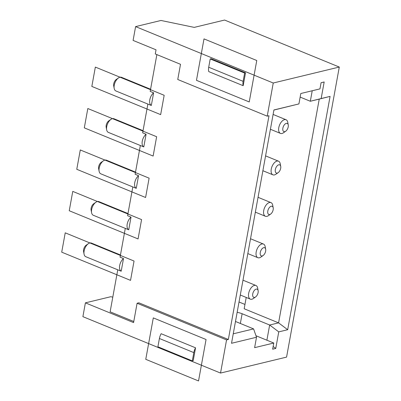 <?xml version="1.0" encoding="UTF-8"?>
<svg xmlns="http://www.w3.org/2000/svg" width="401" height="401" viewBox="0 0 401 401"><rect width="100%" height="100%" fill="white"/><g stroke="black" fill="none" stroke-linecap="round" stroke-linejoin="round"><path stroke-width="0.6" d="M287.682 329.717L330.083 96.395L321.161 98.551L324.173 81.974L321.081 82.721L319.958 88.887L300.805 93.513L298.915 103.924L273.923 109.959L231.522 343.286L256.51 337.251L254.62 347.657L273.773 343.03L272.655 349.196L275.748 348.449L278.755 331.878L287.682 329.717L278.58 322.86L244.169 308.76L246.224 297.452M278.755 331.878L269.652 325.016L278.58 322.86L319.241 99.107L310.319 101.263L312.224 90.756M265.668 249.272L265.181 246.635A7.373 3.995 112.3 0 0 263.457 244.054A7.373 3.995 112.3 0 0 261.913 243.968A7.373 3.995 112.3 0 0 256.505 250.655A7.373 3.995 112.3 0 0 257.863 257.698A7.373 3.995 112.3 0 0 259.402 257.783A7.373 3.995 112.3 0 0 260.906 257.071L263.101 255.532A4.426 2.396 112.3 0 0 265.668 249.272A4.426 2.396 112.3 0 0 263.708 247.673A4.426 2.396 112.3 0 0 260.274 252.465A4.426 2.396 112.3 0 0 262.199 255.958A4.426 2.396 112.3 0 0 263.101 255.532M136.265 188.34A7.373 3.995 -67.7 0 1 134.736 182.661A7.373 3.995 -67.7 0 1 138.566 175.683L136.265 188.34L132.821 186.931L127.593 215.708L131.032 217.116L128.731 229.778A7.373 3.995 -67.7 0 1 127.207 224.094A7.373 3.995 -67.7 0 1 131.032 217.116M138.566 175.683L135.122 174.275L140.35 145.493L108.375 132.395A7.373 3.995 -67.7 0 1 106.651 129.814A7.373 3.995 -67.7 0 1 110.922 119.383A7.373 3.995 -67.7 0 1 112.425 118.666A7.373 3.995 -67.7 0 1 113.964 118.751L143.047 130.666M132.821 186.936L100.841 173.833A7.373 3.995 -67.7 0 1 99.117 171.252A7.373 3.995 -67.7 0 1 103.393 160.816A7.373 3.995 -67.7 0 1 104.897 160.104A7.373 3.995 -67.7 0 1 106.435 160.184L135.518 172.104M99.117 171.252L98.631 168.615A4.426 2.396 -67.7 0 1 101.197 162.355L103.393 160.816M284.79 131.648A4.426 2.396 112.3 0 0 285.692 131.222A4.426 2.396 112.3 0 0 288.254 124.962A4.426 2.396 112.3 0 0 286.294 123.363A4.426 2.396 112.3 0 0 282.865 128.155A4.426 2.396 112.3 0 0 284.79 131.648M275.748 348.449L273.146 346.489M151.322 105.468A7.373 3.995 -67.7 0 1 149.799 99.784A7.373 3.995 -67.7 0 1 153.623 92.811L151.322 105.468L147.884 104.059L142.651 132.836L146.094 134.245L143.794 146.906A7.373 3.995 -67.7 0 1 142.265 141.222A7.373 3.995 -67.7 0 1 146.094 134.245M156.866 54.611L150.185 91.398L153.623 92.811M135.603 26.606L133.092 40.416L156.034 49.819L155.282 53.96L180.515 64.3L177.753 79.493L267.221 116.155L273.246 83.007L339.286 67.052L224.585 20.05L194.239 27.383L160.996 20.471L135.603 26.606L273.246 83.007M121.202 271.216A7.373 3.995 -67.7 0 1 119.673 265.532A7.373 3.995 -67.7 0 1 123.503 258.555L121.202 271.216L117.759 269.803L110.125 311.818L133.774 321.507M128.731 229.778L125.292 228.369L120.059 257.146L123.503 258.555M161.137 333.707A8.847 4.797 112.3 0 0 159.408 338.504L157.904 346.79L192.315 360.89L193.818 352.604A8.847 4.797 -67.7 0 1 195.548 347.807L161.137 333.707M300.154 97.097L310.319 101.263L321.161 98.551M298.915 103.924L273.908 110.059M147.879 104.065L115.904 90.962A7.373 3.995 -67.7 0 1 114.18 88.375A7.373 3.995 -67.7 0 1 118.455 77.944A7.373 3.995 -67.7 0 1 119.954 77.233A7.373 3.995 -67.7 0 1 121.498 77.313L150.575 89.233M137.092 303.251L138.876 302.82L228.344 339.482L226.56 339.913L137.092 303.251L133.578 322.589L85.398 302.85L82.892 316.66L220.535 373.06L226.56 339.913M235.487 321.482L253.587 328.9L233.247 333.812M228.344 339.482L269.006 115.724L267.221 116.155M220.535 373.06L286.575 357.106L339.286 67.052M273.773 343.03L266.891 340.208L269.652 325.016L242.124 313.737A8.847 2.712 10.3 0 0 237.146 312.344M143.794 146.906L140.35 145.493M277.261 173.087A4.426 2.396 112.3 0 0 278.159 172.661A4.426 2.396 112.3 0 0 280.725 166.4A4.426 2.396 112.3 0 0 278.765 164.801A4.426 2.396 112.3 0 0 275.337 169.588A4.426 2.396 112.3 0 0 277.261 173.087M280.725 166.4L280.239 163.763A7.373 3.995 112.3 0 0 278.515 161.182A7.373 3.995 112.3 0 0 276.976 161.097A7.373 3.995 112.3 0 0 271.567 167.783A7.373 3.995 112.3 0 0 272.921 174.826A7.373 3.995 112.3 0 0 274.464 174.911A7.373 3.995 112.3 0 0 275.963 174.194L278.159 172.661M269.728 214.525A4.426 2.396 112.3 0 0 270.63 214.094A4.426 2.396 112.3 0 0 273.196 207.833A4.426 2.396 112.3 0 0 271.236 206.234A4.426 2.396 112.3 0 0 267.808 211.026A4.426 2.396 112.3 0 0 269.728 214.525M273.196 207.833L272.71 205.202A7.373 3.995 112.3 0 0 270.986 202.615A7.373 3.995 112.3 0 0 269.442 202.535A7.373 3.995 112.3 0 0 264.038 209.217A7.373 3.995 112.3 0 0 265.392 216.264A7.373 3.995 112.3 0 0 266.936 216.345A7.373 3.995 112.3 0 0 268.434 215.633L270.63 214.094M85.398 302.85L110.791 296.715L112.796 297.131M195.548 347.807L193.207 360.674L192.315 360.89M245.517 72.832L211.106 58.731L210.214 58.947L208.705 67.233A8.847 4.797 112.3 0 0 208.766 71.599L243.176 85.699A8.847 4.797 -67.7 0 1 243.121 81.333L244.625 73.047L245.517 72.832L243.176 85.699M117.759 269.808L85.784 256.705A7.373 3.995 -67.7 0 1 84.06 254.124A7.373 3.995 -67.7 0 1 88.335 243.688A7.373 3.995 -67.7 0 1 89.834 242.976A7.373 3.995 -67.7 0 1 91.373 243.061L120.455 254.976M244.951 304.434L239.026 302.003M258.134 290.71L257.648 288.073A7.373 3.995 112.3 0 0 255.923 285.487A7.373 3.995 112.3 0 0 254.384 285.407A7.373 3.995 112.3 0 0 248.976 292.088A7.373 3.995 112.3 0 0 250.334 299.136A7.373 3.995 112.3 0 0 251.873 299.216A7.373 3.995 112.3 0 0 253.372 298.504L255.567 296.971A4.426 2.396 112.3 0 0 258.134 290.71A4.426 2.396 112.3 0 0 256.174 289.111A4.426 2.396 112.3 0 0 252.745 293.898A4.426 2.396 112.3 0 0 254.67 297.397A4.426 2.396 112.3 0 0 255.567 296.971M114.18 88.375L113.694 85.744A4.426 2.396 -67.7 0 1 116.26 79.483L118.455 77.944M125.292 228.375L93.313 215.272A7.373 3.995 -67.7 0 1 91.588 212.685A7.373 3.995 -67.7 0 1 95.864 202.254A7.373 3.995 -67.7 0 1 97.363 201.543A7.373 3.995 -67.7 0 1 98.907 201.623L127.984 213.538M91.588 212.685L91.102 210.049A4.426 2.396 -67.7 0 1 93.669 203.793L95.864 202.254M84.06 254.124L83.573 251.487A4.426 2.396 -67.7 0 1 86.14 245.227L88.335 243.688M319.241 99.107L330.083 96.395M255.983 335.742L266.891 340.208M210.214 58.947L244.625 73.047M256.51 337.251L253.587 328.9M288.254 124.962L287.768 122.325A7.373 3.995 112.3 0 0 286.043 119.744A7.373 3.995 112.3 0 0 284.504 119.658A7.373 3.995 112.3 0 0 279.096 126.345A7.373 3.995 112.3 0 0 280.454 133.393A7.373 3.995 112.3 0 0 281.993 133.473A7.373 3.995 112.3 0 0 283.497 132.761L285.692 131.222M324.173 81.974L321.076 82.751M106.651 129.814L106.165 127.177A4.426 2.396 -67.7 0 1 108.726 120.917L110.922 119.383M130.536 280.369L61.714 252.169L65.228 232.831L134.049 261.031L130.536 280.369L61.714 252.169L65.228 232.831L134.049 261.031L130.536 280.369L61.714 252.169L65.228 232.831L134.049 261.031L130.536 280.369L61.714 252.169L65.228 232.831L134.049 261.031L130.536 280.369L61.714 252.169L65.228 232.831L134.049 261.031L130.536 280.369L61.714 252.169L65.228 232.831L134.049 261.031L130.536 280.369L61.714 252.169L65.228 232.831L134.049 261.031L130.536 280.369L61.714 252.169L65.228 232.831L134.049 261.031L130.536 280.369L61.714 252.169L65.228 232.831L134.049 261.031L130.536 280.369L61.714 252.169L65.228 232.831L134.049 261.031L130.536 280.369L61.714 252.169L65.228 232.831L134.049 261.031L130.536 280.369M91.834 86.426L95.348 67.087L164.169 95.288L160.656 114.626L91.834 86.426M256.765 60.511L203.999 38.887L196.47 80.325L249.232 101.944L256.765 60.511M198.53 380.95L145.763 359.331L153.297 317.893L206.059 339.512L198.53 380.95M149.112 178.159L145.598 197.498L76.771 169.297L80.285 149.959L149.112 178.159M87.819 108.526L156.641 136.726L153.127 156.059L84.305 127.859L87.819 108.526M69.243 210.736L72.756 191.397L141.578 219.598L138.064 238.936L69.243 210.736M193.818 352.604L159.408 338.504M242.124 313.737L240.354 323.477M208.705 67.233L243.121 81.333M250.52 238.75L263.457 244.054M242.991 280.189L255.923 285.487M265.582 155.879L278.515 161.182M258.049 197.317L270.986 202.615M273.111 114.445L286.043 119.744M255.357 212.149L265.392 216.264M270.414 129.277L280.454 133.393M262.886 170.716L272.921 174.826M240.294 295.021L250.334 299.136M247.823 253.587L257.863 257.698"/></g></svg>
